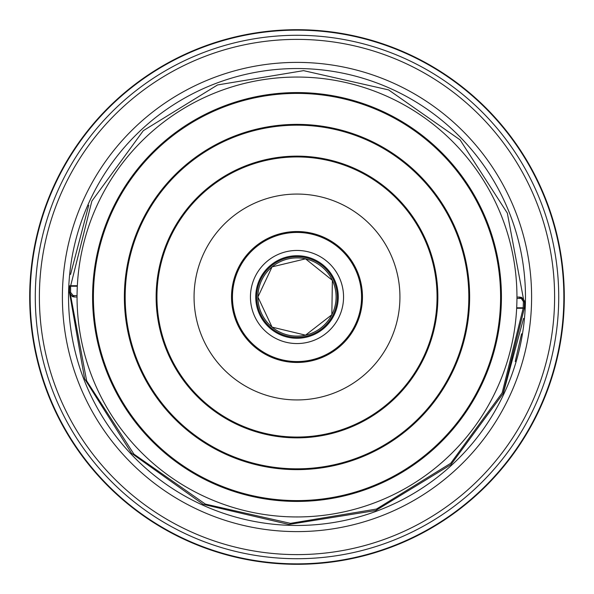 <?xml version="1.0" encoding="UTF-8"?>
<svg xmlns="http://www.w3.org/2000/svg" width="594" height="594" viewBox="0 0 594 594"><rect width="100%" height="100%" fill="white"/><g stroke="black" fill="none" stroke-linecap="round" stroke-linejoin="round"><path stroke-width="0.89" d="M516.951 297A219.951 219.951 0 0 1 187.028 487.481A219.951 219.951 0 0 1 187.028 106.519A219.951 219.951 0 0 1 516.951 297L521.703 297.453L524.517 301.514L524.309 308.241L503.036 393.659L450.943 464.627L375.824 510.498L288.892 524.443L203.2 504.358L131.519 453.244L84.608 378.764L69.468 292.04M564.3 297A267.3 267.3 0 0 0 163.35 65.511A267.3 267.3 0 0 0 163.35 528.489A267.3 267.3 0 0 0 564.3 297M29.7 297A267.3 267.3 0 0 0 430.65 528.489A267.3 267.3 0 0 0 430.65 65.511A267.3 267.3 0 0 0 29.7 297M336.1 297A39.1 39.1 0 0 0 297 257.9A39.1 39.1 0 0 0 257.9 297A39.1 39.1 0 0 0 297 336.1A39.1 39.1 0 0 0 336.1 297M231.623 297A65.377 65.377 0 0 0 297 362.377A65.377 65.377 0 0 0 362.377 297A65.377 65.377 0 0 1 297 362.377A65.377 65.377 0 0 1 231.623 297A65.377 65.377 0 0 1 329.685 240.384A65.377 65.377 0 0 1 329.685 353.616A65.377 65.377 0 0 1 231.623 297A65.377 65.377 0 0 1 329.685 240.384A65.377 65.377 0 0 1 329.685 353.616A65.377 65.377 0 0 1 231.623 297M70.077 294.424L69.491 292.567L69.691 285.759L70.619 285.959L70.612 292.389L74.354 297L72.349 296.569L69.483 292.456L84.608 378.764L131.512 453.229L203.17 504.343L288.855 524.443L375.764 510.521L450.883 464.671L502.999 393.74L524.302 308.353L524.532 301.997L523.388 301.611L521.265 298.411L518.941 297M515.228 361.553L521.577 333.798M523.448 298.849L507.35 213.135L460.075 139.872L388.602 89.902L303.564 70.641L217.538 84.949L143.303 130.687L91.855 201.099L70.619 285.959M77.339 285.721L70.827 285.721M77.049 297L75.067 297M516.661 308.279L523.173 308.279L523.388 301.611M70.552 295.144L86.642 380.858L133.917 454.12L205.39 504.098L290.429 523.359L376.462 509.051L450.69 463.313L502.145 392.901L523.173 308.279M72.579 296.666L75.193 297M524.324 300.519L521.547 297.386L518.807 297M69.483 292.456L69.468 292.003L70.612 292.389M523.381 308.041L524.309 308.241M521.703 297.453L521.265 298.411L516.943 298.411M72.349 296.569L72.735 295.589L77.057 295.589M525.467 297A228.467 228.467 0 0 0 182.766 99.146A228.467 228.467 0 0 0 182.766 494.854A228.467 228.467 0 0 0 525.467 297M531.608 297A234.608 234.608 0 0 1 297 531.608A234.608 234.608 0 0 1 62.392 297A234.608 234.608 0 0 1 297 62.392A234.608 234.608 0 0 1 531.608 297M30.146 297A266.854 266.854 0 0 0 297 563.855A266.854 266.854 0 0 0 563.855 297A266.854 266.854 0 0 0 297 30.146A266.854 266.854 0 0 0 30.146 297M437.058 297A140.058 140.058 -44.9 0 1 226.975 418.295A140.058 140.058 -44.9 0 1 226.975 175.705A140.058 140.058 -44.9 0 1 437.058 297M337.325 297A40.325 40.325 0 0 1 280.613 333.843A40.325 40.325 0 0 1 256.675 297L256.675 297A40.325 40.325 0 0 1 297 256.675A40.325 40.325 0 0 1 337.325 297M362.466 297A65.466 65.466 -134.5 0 0 264.263 240.303A65.466 65.466 -134.5 0 0 264.263 353.697A65.466 65.466 -134.5 0 0 362.466 297M92.582 297A204.418 204.418 -45.1 0 0 399.213 474.034A204.418 204.418 -45.1 0 0 399.213 119.966A204.418 204.418 -45.1 0 0 92.582 297M93.399 297A203.601 203.601 -135.1 0 1 398.797 120.679A203.601 203.601 -135.1 0 1 398.797 473.321A203.601 203.601 -135.1 0 1 93.399 297M124.369 297A172.631 172.631 -45.1 0 0 383.316 446.502A172.631 172.631 -45.1 0 0 383.316 147.498A172.631 172.631 -45.1 0 0 124.369 297M125.171 297A171.829 171.829 -134.9 0 1 382.915 148.196A171.829 171.829 -134.9 0 1 382.915 445.804A171.829 171.829 -134.9 0 1 125.171 297M437.86 297A140.86 140.86 -45 0 0 297 156.14A140.86 140.86 -45 0 0 156.14 297A140.86 140.86 -45 0 0 297 437.86A140.86 140.86 -45 0 0 437.86 297M399.933 297A102.933 102.933 135 0 0 245.53 207.855A102.933 102.933 135 0 0 245.53 386.145A102.933 102.933 135 0 0 399.933 297M232.447 297A64.553 64.553 0 0 0 329.276 352.91A64.553 64.553 0 0 0 329.276 241.09A64.553 64.553 0 0 0 232.447 297M250.445 297A46.555 46.555 0 0 1 320.277 256.682A46.555 46.555 0 0 1 320.277 337.318A46.555 46.555 0 0 1 250.445 297M255.739 297A41.261 41.261 0 0 0 317.634 332.737A41.261 41.261 0 0 0 317.634 261.263A41.261 41.261 0 0 0 255.739 297M77.317 286.219L70.835 286.219M516.683 307.781L523.166 307.781M554.61 297A257.61 257.61 0 0 0 168.191 73.901A257.61 257.61 0 0 0 168.191 520.099A257.61 257.61 0 0 0 554.61 297M558.724 297A261.724 261.724 0 0 1 166.142 523.656A261.724 261.724 0 0 1 166.142 70.344A261.724 261.724 0 0 1 558.724 297M257.9 297L272.074 266.869L305.531 258.843L332.38 280.353L331.838 314.753L305.531 335.157L272.074 327.131L257.9 297M70.545 274.428L88.736 205.249M524.302 308.353L524.524 301.566M523.574 318.369L503.452 392.76M524.517 301.514L524.532 301.997"/></g></svg>
